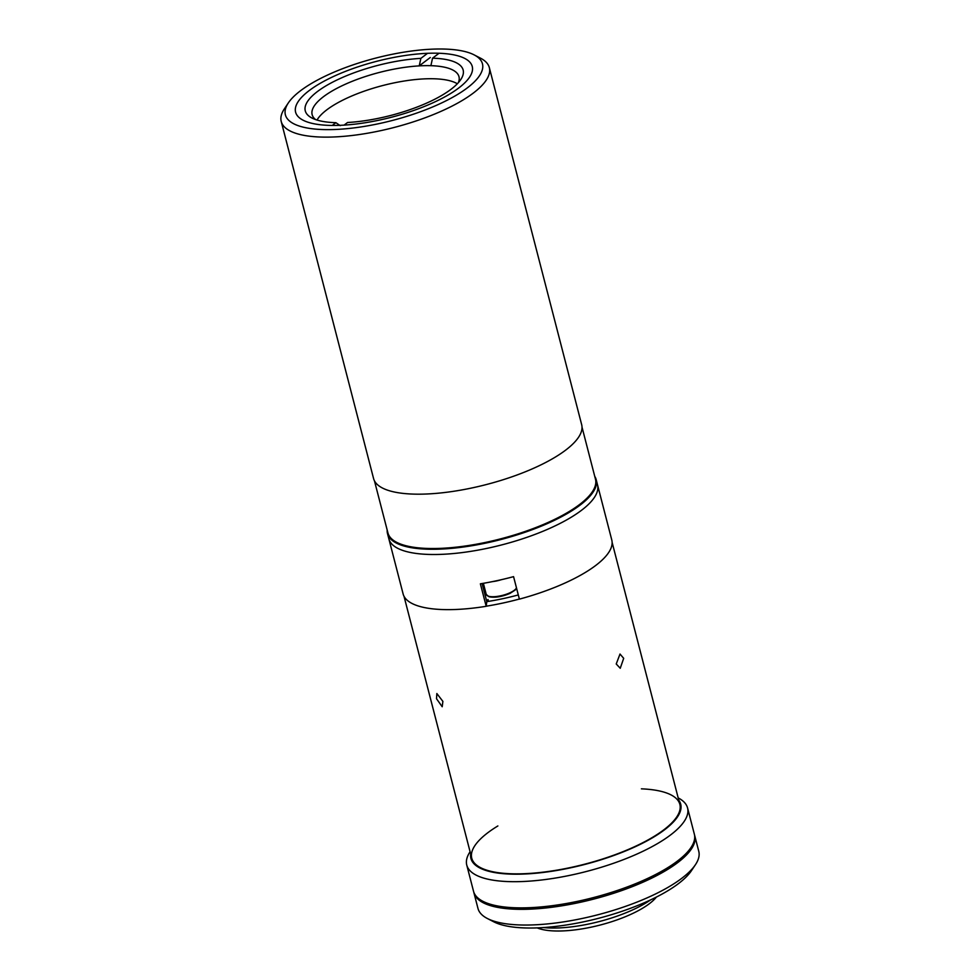 <?xml version="1.0" encoding="UTF-8"?>
<svg xmlns="http://www.w3.org/2000/svg" width="980" height="980" viewBox="0 0 980 980"><rect width="100%" height="100%" fill="white"/><g stroke="black" fill="none" stroke-linecap="round" stroke-linejoin="round"><path stroke-width="1.47" d="M387.174 530.033A107.763 34.165 -14.5 0 0 387.504 533.573L388.852 538.804A107.763 34.165 -14.5 0 0 436.81 554.484A107.763 34.165 -14.5 0 0 547.183 529.482A107.763 34.165 -14.5 0 0 597.518 484.843L611.777 539.968A107.763 34.165 -14.5 0 1 519.388 599.135L513.569 576.644A107.763 34.165 -14.5 0 1 480.372 583.811L486.19 606.302A107.763 34.165 -14.5 0 1 451.07 609.621A107.763 34.165 -14.5 0 1 403.111 593.929L388.852 538.804A107.763 34.165 -14.5 0 0 436.81 554.484A107.763 34.165 -14.5 0 0 547.183 529.482A107.763 34.165 -14.5 0 0 597.518 484.843L596.171 479.6A107.763 34.165 -14.5 0 0 594.738 476.341M486.19 606.302L486.791 601.683A17.101 5.427 -14.5 0 1 488.003 599.54L488.481 601.377M436.517 698.74L436.847 693.534L442.887 701.398L442.201 706.752L436.517 698.74M616.224 663.975L620.009 654.028L623.684 658.327L620.242 668.274L616.224 663.975M486.202 606.204A107.481 34.08 -14.5 0 0 519.363 599.049M518.298 594.934A94.08 29.829 165.5 0 1 486.791 601.634L482.099 583.529M501.295 579.707A15.68 4.973 165.5 0 1 492.536 581.606M387.504 533.573A107.763 34.165 -14.5 0 0 435.463 549.253A107.763 34.165 -14.5 0 0 545.836 524.239A107.763 34.165 -14.5 0 0 596.171 479.6M374.458 480.849L387.921 532.899A107.2 33.994 -14.5 0 0 435.622 548.506A107.2 33.994 -14.5 0 0 545.407 523.626A107.2 33.994 -14.5 0 0 595.485 479.22L582.022 427.17M458.591 88.102A91.226 28.922 165.5 0 1 362.563 123.149A91.226 28.922 165.5 0 1 295.593 112.161A91.226 28.922 165.5 0 1 309.251 90.54A91.226 28.922 165.5 0 1 405.279 55.48A91.226 28.922 165.5 0 1 472.25 66.469A91.226 28.922 165.5 0 1 458.591 88.102M300.615 90.674A101.785 32.267 165.5 0 1 391.13 54.513A101.785 32.267 165.5 0 1 474.087 54.856A101.785 32.267 165.5 0 1 467.227 87.955A101.785 32.267 165.5 0 1 344.164 128.919A101.785 32.267 165.5 0 1 288.353 102.888A101.785 32.267 165.5 0 1 300.615 90.674M474.087 54.856L480.494 58.163A107.481 34.08 165.5 0 1 489.339 67.645A107.481 34.08 165.5 0 1 473.254 93.112A107.481 34.08 165.5 0 1 360.113 134.419A107.481 34.08 165.5 0 1 281.223 121.459A107.481 34.08 165.5 0 1 284.347 108.89L288.353 102.888M489.339 67.645L581.679 424.708A107.481 34.08 165.5 0 1 565.595 450.175A107.481 34.08 165.5 0 1 452.454 491.47A107.481 34.08 165.5 0 1 373.564 478.522L281.223 121.459M315.609 119.585A75.84 24.047 165.5 0 1 312.142 114.66A75.84 24.047 165.5 0 1 344.642 84.549A75.84 24.047 165.5 0 1 419.232 65.881A75.84 24.047 165.5 0 1 425.234 65.648A75.84 24.047 165.5 0 1 430.894 65.684L432.535 58.188L439.04 53.263M317.018 120.05A75.84 24.047 165.5 0 1 428.627 78.743A75.84 24.047 165.5 0 1 457.341 83.766M430.306 57.489L419.232 65.881L420.873 58.371L427.55 53.312M344.09 125.122L347.557 122.5A81.536 25.848 165.5 0 0 460.772 79.564A81.536 25.848 165.5 0 0 432.535 58.188M430.894 65.684A75.84 24.047 165.5 0 1 458.983 76.685A75.84 24.047 165.5 0 1 458.346 82.675M340.232 125.661L335.883 122.684L332.245 125.452M335.883 122.684A81.536 25.848 165.5 0 1 311.983 118.041A81.536 25.848 165.5 0 1 329.868 83.631A81.536 25.848 165.5 0 1 420.873 58.371M473.904 892.719L477.971 908.436A114.035 36.162 -14.5 0 0 487.342 918.493A114.035 36.162 -14.5 0 0 528.722 925.022A114.035 36.162 -14.5 0 0 695.457 864.666A114.035 36.162 -14.5 0 0 698.777 851.326L694.722 835.622A114.035 36.162 165.5 0 1 641.459 882.858A114.035 36.162 165.5 0 1 524.655 909.317A114.035 36.162 165.5 0 1 473.904 892.719A114.035 36.162 165.5 0 1 473.744 891.984M694.502 834.887A114.035 36.162 165.5 0 1 694.722 835.622M695.457 864.666L691.451 870.669A108.339 34.349 165.5 0 1 533.059 927.999A108.339 34.349 165.5 0 1 493.749 921.8L487.342 918.493M656.416 897.055A66.714 21.156 165.5 0 1 559.862 931A66.714 21.156 165.5 0 1 537.199 927.889M650.634 899.873A72.41 22.956 165.5 0 1 555.525 928.023A72.41 22.956 165.5 0 1 543.618 927.558M678.197 797.916A114.035 36.162 165.5 0 1 687.568 807.973A114.035 36.162 165.5 0 1 634.305 855.209A114.035 36.162 165.5 0 1 517.501 881.669A114.035 36.162 165.5 0 1 466.762 865.083A114.035 36.162 165.5 0 1 470.082 851.742M687.568 807.973L694.342 834.152A114.035 36.162 165.5 0 1 641.079 881.388A114.035 36.162 165.5 0 1 524.276 907.848A114.035 36.162 165.5 0 1 473.524 891.261L466.762 865.083M678.785 800.207A108.339 34.349 165.5 0 1 635.653 846.548A108.339 34.349 165.5 0 1 519.13 874.185A108.339 34.349 165.5 0 1 470.67 854.033M641.398 788.839A107.481 34.08 165.5 0 1 660.545 832.204A107.481 34.08 165.5 0 1 519.584 873.842A107.481 34.08 165.5 0 1 497.865 825.956M483.373 583.321L486.252 594.456A15.68 4.973 -14.5 0 0 510.078 592.741A15.68 4.973 -14.5 0 0 516.472 587.865M509.808 593.415A14.822 4.704 165.5 0 1 488.065 596.073M679.863 804.384L612.133 542.442M471.748 858.198L404.005 596.269M486.252 594.456L489.045 596.759C494.851 597.91 501.834 596.783 509.968 593.402L515.284 589.972L516.534 588.098"/></g></svg>
